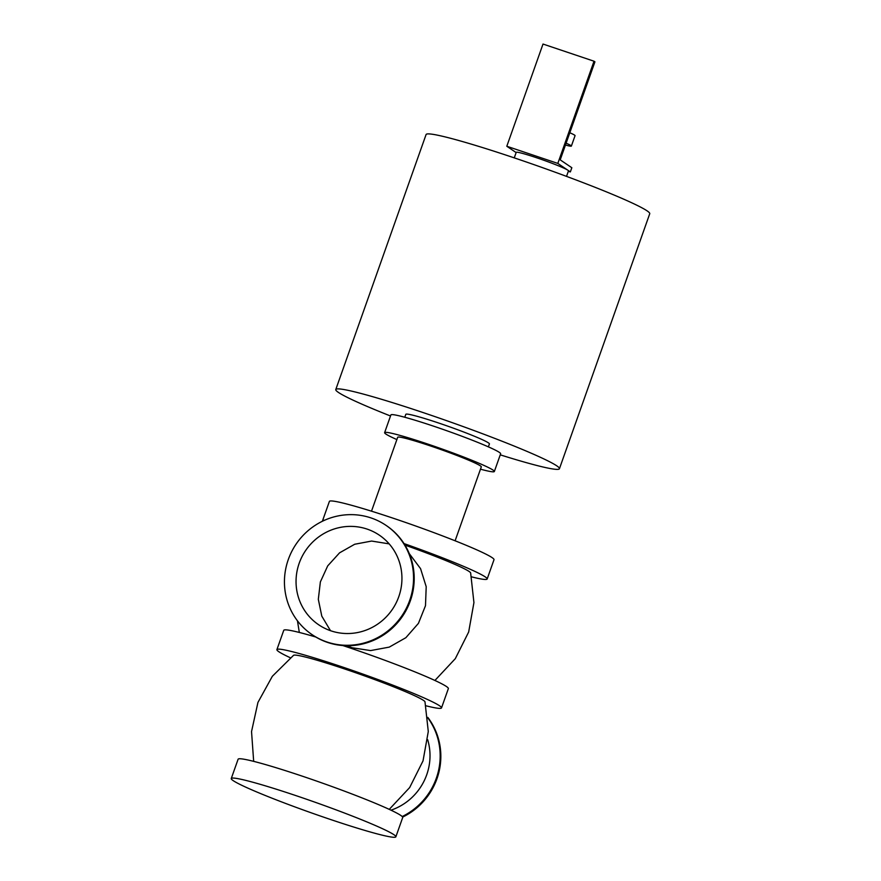 <?xml version="1.0" encoding="UTF-8"?>
<svg xmlns="http://www.w3.org/2000/svg" width="881" height="881" viewBox="0 0 881 881"><rect width="100%" height="100%" fill="white"/><g stroke="black" fill="none" stroke-linecap="round" stroke-linejoin="round"><path stroke-width="1.32" d="M471.588 576.868A87.307 5.638 -160.5 0 0 487.16 579.004A87.307 5.638 -160.5 0 0 404.027 543.588M324.593 520.242A87.307 5.638 -160.5 0 0 322.556 520.715A87.307 5.638 -160.5 0 0 322.622 521.145M434.906 680.462L455.301 658.669L468.67 631.985L473.934 602.604L470.641 572.936A69.775 4.504 -160.5 0 0 404.985 545.119M487.16 579.004L493.999 559.71A87.307 5.638 -160.5 0 0 413.574 525.252A87.307 5.638 -160.5 0 0 329.395 501.421L322.556 520.715M425.93 705.78A87.307 5.638 -160.5 0 0 441.513 707.906A87.307 5.638 -160.5 0 0 361.1 673.447A87.307 5.638 -160.5 0 0 276.909 649.616A87.307 5.638 -160.5 0 0 290.356 657.766M389.259 809.364L409.654 787.57L423.023 760.887L428.287 731.516L424.994 701.849A69.775 4.504 -160.5 0 0 344.867 669.042A69.775 4.504 -160.5 0 0 293.56 655.31L272.339 676.289L257.935 702.432L251.537 731.582L253.673 761.36M441.513 707.906L448.352 688.612A87.307 5.638 -160.5 0 0 342.775 645.531M315.816 637.029A87.307 5.638 -160.5 0 0 283.748 630.322L276.909 649.616M395.866 836.807L402.705 817.513A87.307 5.638 -160.5 0 0 322.281 783.066A87.307 5.638 -160.5 0 0 238.101 759.224L231.263 778.518A87.307 5.638 -160.5 0 0 331.509 819.826A87.307 5.638 -160.5 0 0 395.866 836.807A87.307 5.638 -160.5 0 0 315.442 802.36A87.307 5.638 -160.5 0 0 231.263 778.518M500.254 454.849A118.627 7.654 -160.5 0 0 559.435 468.736A118.627 7.654 -160.5 0 0 423.232 412.616A118.627 7.654 -160.5 0 0 335.782 389.534A118.627 7.654 -160.5 0 0 390.514 415.997M404.775 417.253L405.811 414.334A44.347 2.863 19.5 0 1 448.561 426.437A44.347 2.863 19.5 0 1 489.418 443.936L488.382 446.865M559.435 468.736L649.738 213.742A118.627 7.654 -160.5 0 0 513.524 157.622A118.627 7.654 -160.5 0 0 426.085 134.54L335.782 389.534M371.507 511.178L397.683 437.273A44.347 2.863 19.5 0 1 440.445 449.387A44.347 2.863 19.5 0 1 481.29 466.886L455.114 540.791M396.868 439.575A58.212 3.755 19.5 0 1 384.623 432.648A58.212 3.755 19.5 0 1 440.742 448.539A58.212 3.755 19.5 0 1 494.351 471.511A58.212 3.755 19.5 0 1 480.475 469.177M384.623 432.648L390.9 414.918A58.212 3.755 19.5 0 1 447.019 430.809A58.212 3.755 19.5 0 1 500.628 453.781L494.351 471.511M402.199 816.533A65.965 63.906 -55.9 0 0 427.847 717.883M402.639 817.083A65.965 63.906 -55.9 0 0 427.803 717.387M390.988 810.179A56.318 54.556 -55.9 0 0 427.681 739.721M311.995 634.573L312.645 635.014A65.965 63.906 -55.9 0 0 327.666 642.458A65.965 63.906 -55.9 0 0 406.945 608.771A65.965 63.906 -55.9 0 0 386.638 525.781L385.988 525.34A65.965 63.906 -55.9 0 0 296.093 544.117A65.965 63.906 -55.9 0 0 311.995 634.573A65.965 63.906 -55.9 0 0 327.016 642.018A65.965 63.906 -55.9 0 0 406.295 608.331A65.965 63.906 -55.9 0 0 385.988 525.34M409.28 553.62L420.567 568.663L426.206 586.713L425.49 605.688L418.431 623.363L405.855 637.701L389.259 647.117L370.604 650.585L352.092 647.744L346.96 645.718M389.171 543.874L371.617 541.055L354.702 544.249L339.559 552.839L327.71 565.877L320.365 581.934L318.316 599.311L321.796 616.149L330.496 630.697M330.97 630.851A54.104 52.408 -55.9 0 0 395.987 603.232A54.104 52.408 -55.9 0 0 379.337 535.163A54.104 52.408 -55.9 0 0 305.597 550.57A54.104 52.408 -55.9 0 0 318.647 624.75A54.104 52.408 -55.9 0 0 330.97 630.851M566.527 176.376L568.465 170.881A27.718 1.784 -160.5 0 0 567.849 170.198A27.718 1.784 -160.5 0 0 536.639 157.765A27.718 1.784 -160.5 0 0 516.211 152.369L514.262 157.875M570.359 171.905L557.816 163.414L594.014 61.207L594.928 61.824L560.206 159.857L571.835 167.731L570.359 171.905L568.278 171.41M557.816 163.414L506.806 146.257L516.145 152.578M594.014 61.207L543.004 44.05L506.806 146.257M565.459 145.024A22.179 1.432 -160.5 0 0 571.373 146.081L575.062 135.652A22.179 1.432 -160.5 0 0 569.809 132.756M571.373 146.081A22.179 1.432 -160.5 0 0 566.109 143.185M297.459 620.841L299.32 632.448"/></g></svg>
